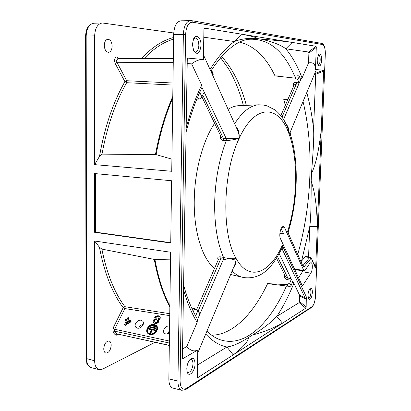 <?xml version="1.0" encoding="UTF-8"?>
<svg xmlns="http://www.w3.org/2000/svg" width="411" height="411" viewBox="0 0 411 411"><rect width="100%" height="100%" fill="white"/><g stroke="black" fill="none" stroke-linecap="round" stroke-linejoin="round"><path stroke-width="0.62" d="M303.708 270.31L284.684 227.9L283.323 226.615C280.847 226.071 278.668 235.282 280.482 238.724L302.203 285.594L302.666 285.568L310.788 273.156C312.761 270.392 312.853 262.619 310.901 262.65L309.575 263.585L305.085 270.299L304.279 270.859L303.708 270.31L294.61 269.205M302.835 265.311L304.284 266.513L303.03 266.328L287.551 231.66L288.219 231.886L288.234 232.585M203.789 37.206L234.45 41.532C240.851 38.896 248.532 37.91 257.486 38.567C256.181 37.658 255.365 36.913 242.161 34.262L316.008 46.279L316.29 47.409L315.432 69.5L323.298 70.204L323.637 71.103L315.746 266.02L315.489 268.064L311.569 258.324M242.161 34.262L204.565 28.143L204.133 28.457L203.938 29.51L203.363 59.497C199.576 59.292 195.667 60.756 191.629 63.885L201.652 85.051L201.95 87.399L204.683 93.158L204.18 92.706L203.573 93.215L201.94 96.857C201.231 98.178 200.1 98.923 198.539 99.087L197.614 97.191M230.648 274.497L243.975 277.615C262.244 279.65 272.416 266.893 281.761 248.619L282.306 245.3L306.313 296.87L306.159 306.991L305.799 308.178L197.809 377.642L197.347 377.432L197.265 376.717L197.778 349.992L183.095 358.505L182.412 358.202L187.267 59.318L187.406 58.593L188.058 58.136L203.363 59.497M186.794 368.79L187.159 371.914C188.752 378.069 195.112 371.344 195.035 363.781C194.711 358.464 193.026 357.051 189.98 359.538C188.048 361.886 186.984 364.968 186.794 368.79M201.01 45.493C201.339 38.053 196.17 33.214 193.607 38.798L192.384 44.45L193.797 51.19C197.486 55.326 199.89 53.425 201.01 45.493M317.235 59.58C317.179 62.148 317.533 64.065 318.309 65.328C320.041 66.798 321.166 65.061 321.69 60.119C321.525 54.827 320.488 52.906 318.571 54.36L317.235 59.58M307.983 295.17L308.527 298.905C310.346 300.379 311.63 298.242 312.375 292.498C312.345 288.748 311.564 287.407 310.038 288.465C308.877 289.868 308.188 292.103 307.983 295.17M197.717 353.188L234.578 265.1C235.333 263.641 235.857 261.458 236.14 258.54C249.22 282.434 270.063 273.084 282.306 245.3L282.234 249.169L281.561 249.035M306.313 296.87C306.385 298.016 305.969 298.36 305.075 297.903L282.234 249.169L281.36 249.451M306.493 298.453L304.623 298.54L305.075 297.903L299.573 295.201L293.865 283.22L292.622 281.838L291.045 285.65C290.685 286.369 289.647 286.549 287.926 286.179L287.145 284.582L289.791 283.061L290.978 280.235L287.787 279.721C284.998 279.059 283.914 277.384 284.53 274.687M299.573 295.201L299.516 301.469L299.146 302.655L305.799 308.178M299.146 302.655L276.808 316.372L282.475 323.18M282.013 323.483C267.905 330.701 260.913 332.771 252.595 334.955L248.938 337.236C240.168 342.949 232.832 346.201 226.923 346.992L197.486 365.06M293.865 283.22C288.902 295.663 283.215 306.714 276.803 316.372C271.301 322.352 263.23 328.548 252.595 334.955M287.145 284.582L267.607 283.641L287.926 286.179M267.607 283.641C253.443 313.598 233.094 334.857 211.701 335.222M193.396 311.589L194.66 308.692L197.855 310.767L199.623 313.644L200.378 312.93L197.521 319.578L197.141 322.43L186.779 346.571C190.483 350.727 194.151 351.867 197.778 349.992M194.66 308.692L191.716 308.06M304.284 266.513L310.757 258.694L311.553 258.832L311.517 258.211L310.32 257.219L309.663 257.569L305.121 256.844L301.14 261.514M314.805 73.364L315.36 73.405L315.71 74.314L313.572 128.962C314.266 138.666 312.637 157.778 311.471 173.899L311.189 181.015C311.117 199.905 311.117 217.1 309.755 226.564L308.569 256.937M287.941 99.298L283.78 99.452L285.326 105.314M213.278 73.985L212.883 75.722M275.005 75.896L295.19 78.167L296.136 76.009L275.005 75.896C266.045 57.093 254.281 45.832 239.7 42.117M293.711 86.007L293.475 85.37C292.976 83.392 293.947 82.359 296.388 82.262L298.828 82.323L297.805 79.811L295.19 78.167M290.449 134.716L290.166 132.25M196.818 99.149L198.539 99.087M186.075 132.111C189.682 118.229 193.951 105.596 198.878 94.211L201.95 87.399M197.521 319.578L194.208 313.182C190.098 305.306 186.553 295.879 183.573 284.905M198.929 312.73L200.378 312.93L223.456 259.264C228.105 260.517 232.333 260.276 236.14 258.534C236.063 262.701 235.292 265.491 233.823 266.909M205.731 334.04C212.466 341.248 219.536 345.564 226.923 346.992L233.212 354.868M248.938 337.236C247.622 340.863 246.883 343.92 233.869 354.446M186.779 346.571L182.52 348.944M187.195 63.546L191.629 63.885M203.645 93.076L204.683 93.158L226.297 138.707L239.259 138.23C239.14 134.793 238.524 131.998 237.404 129.845L203.45 54.904M220.758 136.103C219.9 138.646 220.851 140.115 223.615 140.516L223.558 138.625L226.297 138.707L226.297 140.603C231.033 140.254 235.349 139.468 239.259 138.23C239.341 132.568 238.359 128.956 236.299 127.405M257.486 38.567L261.262 39.163C272.611 41.773 280.8 44.979 285.82 48.796L308.599 52.017L308.897 53.137L308.527 62.955C313.177 61.984 315.478 64.162 315.432 69.5L316.09 70.307L290.048 132.537L288.733 133.154C278.812 105.031 255.365 103.022 239.259 138.23C222.572 172.132 221.318 234.357 236.14 258.534C232.318 259.048 228.115 258.678 223.543 257.425C217.337 243.091 214.372 224.678 214.66 202.186C215.323 179.53 219.202 159 226.297 140.603L223.615 140.516M198.087 311.204L220.784 258.725L220.923 256.901L223.543 257.425L223.456 259.264L220.784 258.725L218.411 259.444M220.923 256.901C218.226 256.582 217.244 257.373 217.979 259.274L218.4 259.469M242.336 277.286C238.755 276.392 235.354 274.276 232.133 270.941M214.619 123.331C202.957 140.48 194.68 170.704 194.264 199.725C193.571 231.563 202.258 258.781 214.542 268.352M279.182 253.69L291.065 278.581L290.978 280.235M292.622 281.838L291.065 278.581L287.864 278.072L285.465 276.618L276.531 258.216M303.03 266.328L287.551 231.66C297.739 200.363 298.494 158.338 288.733 133.154L287.587 127.122M310.757 258.694L309.663 257.569L302.948 265.568M305.121 256.844L305.794 256.5L310.32 257.219M311.189 181.015C313.67 189.635 316.527 197.804 317.349 226.379L309.755 226.564L301.556 261.067M313.624 263.148L315.746 266.02M321.238 130.379C317.857 158.06 314.759 165.751 311.471 173.899M306.776 92.557C309.879 103.906 312.144 116.041 313.572 128.962L321.294 129.033M308.527 62.955L302.07 77.998L300.662 79.698L283.559 119.473M286.462 124.703C288.224 126.49 288.984 129.311 288.733 133.154L290.038 133.472C299.105 160.156 298.047 200.573 288.224 231.866M234.635 123.726C242.469 111.592 250.53 105.283 258.812 104.8L263.77 105.118L267.058 105.853L275.236 110.056C280.24 114.119 283.672 119.457 284.51 121.04L287.551 127.045M210.781 71.082L211.521 70.096L213.258 73.939M296.136 76.009C297.939 75.645 299.002 75.742 299.321 76.312L300.662 79.698M298.828 82.323L298.782 84.06L296.341 83.998L281.997 117.161M296.388 82.262L296.341 83.998L294.204 84.871L280.847 115.64M239.084 105.673L238.678 105.689C235.2 105.879 231.676 107.091 228.105 109.321M202.726 95.08L223.558 138.625L221.462 137.577M281.139 228.583L283.482 233.741L279.881 233.427M295.288 269.287L295.905 269.868L304.279 270.859M303.113 270.726L298.556 277.723M154.998 342.322L102.658 369.099L99.128 369.633C96.266 368.693 94.766 365.739 94.622 360.766L94.633 241.016L170.616 252.241L168.854 378.88C168.916 384.131 170.231 387.193 172.805 388.071L181.821 390.327C179.283 389.458 177.994 386.381 177.942 381.1L183.363 34.349C183.881 25.97 186.255 21.372 190.473 20.55L191.444 20.622L192.6 22.22L322.399 44.516C324.371 45.426 325.337 48.668 325.301 54.242L315.458 296.259C315.067 301.453 313.876 304.941 311.887 306.734L186.296 388.482C182.443 390.311 180.367 387.784 180.069 380.91L185.623 34.447C186.188 26.396 188.515 22.322 192.6 22.22M94.633 241.016L99.426 247.222C104.317 272.853 112.239 292.992 123.192 307.644L124.882 306.698L124.887 308.569L123.192 307.644L112.953 328.348L112.938 332.17L115.321 334.893C116.015 335.52 116.75 335.268 117.52 334.128M111.201 345.266C111.145 342.841 110.41 341.413 109.007 340.971C106.059 341.212 104.302 343.822 103.747 348.8C103.813 351.21 104.538 352.638 105.925 353.08C108.9 352.833 110.657 350.229 111.201 345.266M118.486 58.465L118.281 58.121C116.37 56.173 115.106 56.954 114.474 60.463L115.07 63.237L124.903 81.666C113.066 102.406 104.6 127.292 99.513 156.319L94.638 164.636L94.643 35.885C95.075 28.066 97.643 23.761 102.339 22.98L173.714 32.988M94.638 164.636L171.747 171.289L173.648 34.514C174.161 26.196 176.555 21.634 180.83 20.817L191.444 20.622M94.633 232.313L94.633 173.555L171.613 180.748L170.745 243.019L94.633 232.313L95.373 232.123L170.75 242.711M99.426 247.222L101.861 249.092L154.937 259.536C158.338 278.021 163.316 293.505 169.871 305.99M170.514 259.85L154.937 259.536M137.402 328.142C141.024 329.113 145.237 323.519 142.709 321.13L141.137 320.272C137.515 319.321 133.313 324.916 135.877 327.315L137.402 328.142M169.589 326.072C165.859 325.142 161.729 330.696 164.302 333.218L165.993 334.158L169.486 333.429M147.698 333.27C144.446 330.177 149.707 323.138 154.32 324.351L156.375 325.486C159.571 328.564 154.3 335.607 149.686 334.359L147.698 333.27L149.907 334.636C154.479 335.874 159.74 328.944 156.648 325.825M125.401 325.342L130.873 321.854L131.325 320.924L127.662 319.938L128.715 317.77L127.857 317.595L126.804 319.758L125.381 319.465L124.929 320.395L126.352 320.688L124.307 324.885L125.401 325.342L124.307 324.885M127.996 320.005L128.941 318.052L128.715 317.77M124.929 320.395L126.249 320.899M154.002 322.995L153.262 322.085L154.002 322.995L155.558 323.483L158.004 322.769L158.882 321.566L158.949 320.719L158.353 319.84L158.882 321.566M158.394 319.897L159.381 319.429L160.182 318.386L159.802 316.696L160.182 318.386M138.733 328.178C139.56 326.093 141.06 324.844 143.228 324.423M166.923 334.241L169.522 330.953M154.089 324.844C149.938 323.755 145.201 330.09 148.13 332.869L149.917 333.855C154.068 334.975 158.816 328.636 155.939 325.866L154.089 324.844M148.35 333.151C146.665 329.935 147.862 327.31 151.942 325.276M152.049 325.245L154.31 325.127L155.939 325.866M148.33 328.836L151.659 329.535L149.912 333.3L150.138 333.578L150.616 333.681L152.358 329.915L155.697 330.614L155.928 330.115L148.566 328.338L148.556 329.119L151.556 329.745M149.738 327.218L155.908 328.733L155.918 327.952L149.969 326.719L149.738 327.218L155.687 328.456L155.918 327.952M151.731 325.723L155.522 326.74L155.528 325.959L151.962 325.224L151.731 325.723L155.301 326.457L155.528 325.959M155.697 330.614L155.707 329.833M152.358 329.915L155.476 330.336M150.616 333.681L150.39 333.403L152.132 329.632M149.912 333.3L150.39 333.403M155.908 328.733L155.687 328.456M155.522 326.74L155.301 326.457M130.873 321.854L130.641 321.577L125.165 325.065M130.641 321.577L131.094 320.642M125.771 323.817L129.64 321.366L127.21 320.868L125.771 323.817M126.305 323.483L127.441 321.145L129.362 321.541M127.441 321.145L127.21 320.868M153.262 322.085L153.108 320.678L153.986 319.475L155.163 319.028L154.716 317.569L155.589 316.378L158.019 315.663L159.278 316.08L159.802 316.696M160.249 317.544L160.033 317.256M159.966 318.859L159.966 318.104M159.381 319.429L159.16 319.142L158.127 319.624L158.353 319.84M159.751 318.571L159.16 319.142M158.718 319.809L158.497 319.527M158.949 320.719L158.728 320.431M158.667 322.039L158.661 321.284M158.004 322.769L157.783 322.486L155.337 323.2L155.558 323.483M158.446 321.756L157.783 322.486M157.336 323.154L157.12 322.871M156.375 323.478L156.154 323.195M154.67 323.303L154.449 323.02L155.337 323.2M154.449 323.02L153.781 322.707M154.444 321.983L155.553 322.378L156.961 322.147L157.922 321.13L157.767 320.41L156.206 319.578L154.798 319.815L153.848 320.827L154.444 321.983M158.769 316.835L156.992 316.485L155.671 317.246L155.605 318.088L156.493 318.951L157.752 319.034L159.078 318.268L158.769 316.835M154.197 321.741L154.284 320.637L155.019 320.097L156.421 319.866L157.783 320.503M154.063 321.109L153.848 320.827M154.284 320.637L154.063 320.354M155.019 320.097L154.798 319.815M155.759 319.902L155.538 319.619M156.421 319.866L156.206 319.578M157.017 319.984L156.797 319.701M157.536 320.261L157.315 319.974M156.036 318.705L155.743 317.842L156.401 317.117L157.875 316.727L158.934 317.092M158.466 316.845L158.25 316.562M155.82 318.371L155.605 318.088M155.743 317.842L155.522 317.559M155.887 317.528L155.671 317.246M156.401 317.117L156.185 316.835M157.213 316.768L156.992 316.485M157.875 316.727L157.654 316.444M112.141 46.181C111.884 42.004 110.487 39.697 107.959 39.261C105.719 39.62 104.492 41.665 104.281 45.4C104.553 49.572 105.94 51.873 108.442 52.31C110.698 51.956 111.931 49.911 112.141 46.181M172.764 97.998C165.556 114.787 159.997 133.662 156.098 154.623L171.916 159.155M156.098 154.623L101.995 154.125L99.513 156.319M173.262 62.493L116.909 62.277L126.701 80.72L124.903 81.666L126.645 82.698C115.321 102.601 107.107 126.408 101.995 154.125M318.011 64.789L318.268 64.846C319.347 64.573 319.989 62.981 320.2 60.068C320.21 56.929 319.645 55.187 318.51 54.848L318.242 54.899M193.771 51.134L195.436 51.956C197.455 51.581 198.595 49.397 198.847 45.41C198.683 40.946 197.48 38.475 195.225 37.997L193.576 38.855M95.388 173.627L95.373 232.123M187.087 371.647L188.156 372.458C190.812 372.078 192.42 369.242 192.99 363.956C192.975 361.387 192.348 359.897 191.11 359.486L189.795 359.743M308.291 298.309L308.476 298.371C309.786 298.037 310.613 296.11 310.947 292.586C310.983 290.428 310.613 289.216 309.837 288.954L309.647 288.954M210.052 69.474C217.876 56.831 226.009 47.522 234.445 41.537L241.493 34.154M261.262 39.163C269.2 39.754 276.737 40.35 291.723 42.323M302.07 77.998C297.677 66.263 292.262 56.528 285.82 48.796L292.231 42.41M311.553 258.832L315.489 268.064M306.159 306.991L299.516 301.469M299.722 296.131L304.623 298.54M206.944 331.143C211.295 335.371 215.703 338.238 220.168 339.738C245.007 348.071 270.258 323.046 286.488 285.892M297.836 254.116C304.746 229.549 308.733 203.979 309.807 177.413C310.86 150.113 308.604 124.81 303.035 101.502M221.647 56.497C232.677 68.796 240.918 85.077 246.359 105.35M201.94 96.857L199.725 92.249M201.652 85.051C195.641 97.638 190.473 111.905 186.147 127.857M183.496 289.632C187.231 302.691 191.778 313.624 197.141 322.43M195.538 316.116L197.855 310.767M197.809 377.642L197.27 376.419M183.095 358.505L182.397 356.527M187.267 59.389L188.058 58.136M218.256 259.798L217.979 259.274M277.507 256.623L287.864 278.072L287.787 279.721M315.71 74.314L323.637 71.103M323.298 70.204L315.36 73.405M211.069 70.615L213.17 75.259M294.63 76.153C283.672 50.486 268.419 38.197 248.871 39.281C236.895 40.597 224.442 50.866 211.501 70.101M297.805 79.811L299.321 76.312M284.684 227.9L281.72 227.617M310.788 273.156L302.563 271.753M302.147 285.475L302.666 285.568M141.62 324.916L142.694 325.543M94.643 35.885L85.606 36.081C85.961 28.38 88.735 24.09 93.924 23.211C89.182 23.992 86.603 28.267 86.176 36.029L86.634 358.813C86.788 363.761 88.308 366.704 91.196 367.645C88.057 365.775 86.608 364.295 86.86 363.206L86.099 358.469L94.622 360.766M86.099 358.413L85.606 36.091M315.458 296.259L325.301 54.242M322.399 44.516L321.525 43.376L191.505 20.632M185.623 34.447L173.648 34.514M168.854 378.88L177.942 381.1L180.069 380.905M186.296 388.482L185.726 389.53L181.821 390.327M185.87 389.438L311.42 307.526L311.887 306.734M101.861 249.092C106.747 273.428 114.417 292.627 124.882 306.698L169.764 313.706M112.953 328.348L114.679 329.278L124.887 308.569L169.738 315.633M169.353 343.041L114.674 331.189L114.679 329.278L169.383 341.053M115.321 334.893L117.048 333.917L114.674 331.189L112.938 332.17M169.856 307.007C163.008 294.358 157.819 278.509 154.3 259.459M169.322 345.451L117.048 333.917L169.322 345.338M173.606 37.519C164.333 39.821 155.122 45.292 145.962 53.944L141.533 58.485M172.974 83.017L126.701 80.72L126.645 82.698L172.944 85.067M173.314 58.511L117.87 58.465L116.549 60.587L116.909 62.277L115.07 63.237M118.281 58.121L118.147 58.465M173.586 39.158C164.806 41.624 156.098 46.967 147.457 55.182L144.194 58.485M155.45 154.531C159.478 132.928 165.258 113.564 172.79 96.441M293.937 85.493L293.475 85.37M203.959 29.155L204.565 28.143M316.008 46.279L308.599 52.017M308.897 53.137L316.29 47.409M291.045 285.65L289.791 283.061M196.653 309.555L218.452 259.346M238.678 105.689L258.812 104.8M221.467 137.582L201.919 96.909M220.625 57.674L228.285 68.396C233.628 77.001 239.86 91.55 243.369 105.483M325.373 54.262C325.337 46.253 323.462 43.643 321.525 43.376M311.533 307.449C313.865 305.301 315.196 301.54 315.535 296.172M169.517 331.492L168.88 331.384M142.709 321.13L142.946 321.423M91.196 367.645L99.128 369.633M93.924 23.211L102.339 22.98M289.991 133.344L290.032 132.573"/></g></svg>
